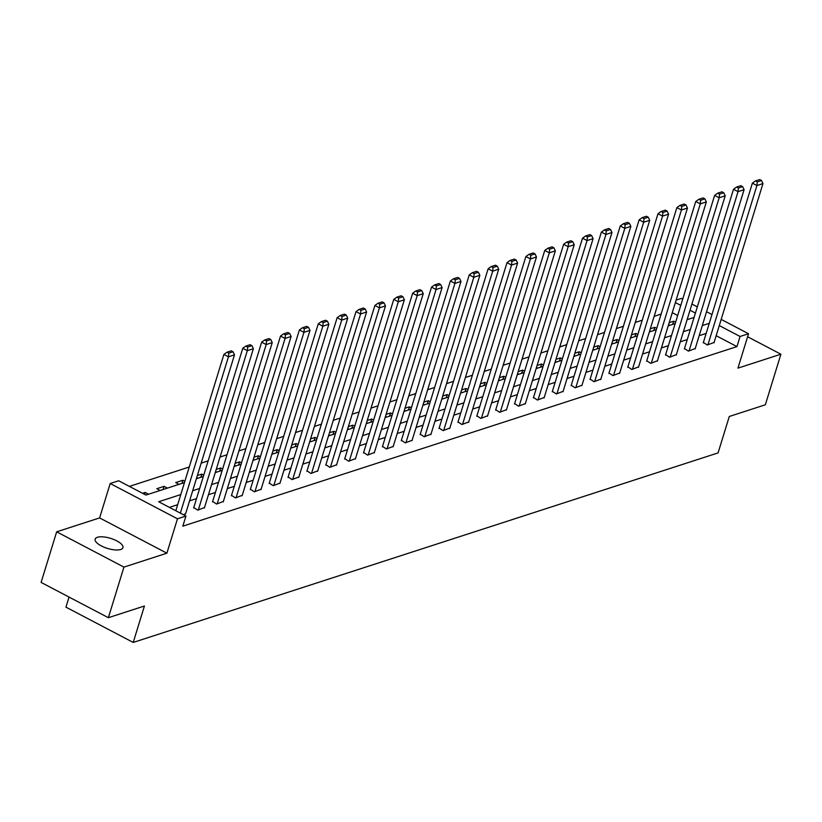 <?xml version="1.0" encoding="UTF-8"?>
<svg xmlns="http://www.w3.org/2000/svg" width="822" height="822" viewBox="0 0 822 822"><rect width="100%" height="100%" fill="white"/><g stroke="black" fill="none" stroke-linecap="round" stroke-linejoin="round"><path stroke-width="1.23" d="M97.417 537.29A14.539 5.261 17.1 0 0 95.157 539.119A14.539 5.261 17.1 0 0 104.271 547.267A14.539 5.261 17.1 0 0 120.69 549.497A14.539 5.261 17.1 0 0 122.94 547.668A14.539 5.261 17.1 0 0 113.837 539.509A14.539 5.261 17.1 0 0 97.417 537.29M676.146 300.102L681.253 298.448L682.692 299.198M69.048 597.07L65.945 607.15L133.226 642.434L718.079 452.901L729.289 416.477L765.333 404.794L780.9 354.21L747.599 336.743M133.226 642.434L144.425 606.009L108.37 617.692L41.1 582.418L56.667 531.824L123.937 567.108L166.887 553.196L177.47 518.795L110.199 483.511L118.666 480.767L145.936 495.07L184.467 482.586M166.887 553.196L99.616 517.911L56.667 531.824M99.616 517.911L110.199 483.511M661.114 314.076L654.158 316.336M642.239 320.2L635.283 322.45M623.364 326.313L616.408 328.574M604.499 332.427L597.532 334.688M585.624 338.551L578.657 340.801M566.748 344.665L559.782 346.915M547.873 350.778L540.907 353.039M528.998 356.892L522.042 359.152M510.123 363.016L503.167 365.266M491.248 369.129L484.292 371.39M472.373 375.243L465.416 377.504M453.497 381.367L446.541 383.617M434.633 387.481L427.666 389.731M415.757 393.594L408.791 395.855M396.882 399.708L389.916 401.968M378.007 405.832L371.041 408.082M359.132 411.945L352.176 414.206M340.257 418.059L333.3 420.319M321.381 424.183L314.425 426.433M302.506 430.296L295.55 432.547M283.631 436.41L276.675 438.671M264.766 442.524L257.8 444.784M245.891 448.648L238.925 450.898M227.016 454.761L220.049 457.022M208.141 460.875L201.174 463.135M189.266 466.999L129.393 486.398M108.37 617.692L123.937 567.108M677.667 315.504L672.273 312.668M148.546 494.228L145.186 492.46L142.576 493.313M160.156 490.457L156.807 488.7L164.061 486.347L167.421 488.114M179.032 484.343L175.682 482.586L182.936 480.233L184.878 481.25M197.907 478.229L196.725 477.613M203.753 475.137L201.811 474.119L197.352 475.558M216.782 472.116L215.6 471.489M222.628 469.013L220.686 467.995L216.227 469.444M235.657 465.992L234.476 465.375M241.504 462.899L239.562 461.882L235.102 463.331M254.532 459.878L253.351 459.262M260.379 456.785L258.437 455.768L253.977 457.207M273.407 453.765L272.226 453.138M279.254 450.672L277.302 449.644L272.853 451.093M292.283 447.641L291.091 447.024M298.119 444.548L296.177 443.531L291.728 444.979M311.158 441.527L309.966 440.911M316.994 438.434L315.052 437.417L310.603 438.856M330.023 435.413L328.841 434.797M335.869 432.321L333.927 431.303L329.478 432.742M348.898 429.3L347.716 428.673M354.744 426.197L352.802 425.18L348.353 426.628M367.773 423.176L366.591 422.559M373.62 420.083L371.678 419.066L367.218 420.515M386.648 417.062L385.467 416.446M392.495 413.969L390.553 412.952L386.093 414.391M405.523 410.949L404.342 410.322M411.37 407.856L409.428 406.828L404.969 408.277M424.399 404.825L423.217 404.208M430.245 401.732L428.303 400.715L423.844 402.163M443.274 398.711L442.092 398.095M449.12 395.618L447.178 394.601L442.719 396.04M462.149 392.597L460.967 391.981M467.995 389.505L466.043 388.487L461.594 389.926M481.024 386.484L479.832 385.857M486.86 383.381L484.918 382.364L480.469 383.812M499.889 380.36L498.707 379.743M505.736 377.267L503.794 376.25L499.344 377.699M518.764 374.246L517.583 373.63M524.611 371.154L522.669 370.136L518.22 371.575M537.639 368.133L536.458 367.506M543.486 365.04L541.544 364.012L537.085 365.461M556.515 362.009L555.333 361.392M562.361 358.916L560.419 357.899L555.96 359.348M575.39 355.895L574.208 355.279M581.236 352.802L579.294 351.785L574.835 353.224M594.265 349.782L593.083 349.165M600.111 346.689L598.169 345.672L593.71 347.11M613.14 343.668L611.958 343.041M618.987 340.565L617.045 339.548L612.585 340.996M632.015 337.544L630.834 336.928M637.862 334.451L635.909 333.434L631.46 334.883M650.89 331.43L649.699 330.814M656.727 328.338L654.785 327.32L650.336 328.759M669.755 325.317L668.574 324.69M675.602 322.224L673.66 321.197L669.211 322.645M180.778 494.577L158.667 501.749L185.936 516.052L182.823 526.162L736.954 346.596L716.168 335.695M706.139 333.434L699.183 335.684M687.264 339.548L680.308 341.808M668.389 345.661L661.433 347.922M649.514 351.785L642.557 354.035M630.649 357.899L623.682 360.159M611.774 364.012L604.807 366.273M592.898 370.136L585.932 372.387M574.023 376.25L567.057 378.5M555.148 382.364L548.192 384.624M536.273 388.477L529.317 390.738M517.398 394.601L510.441 396.851M498.522 400.715L491.566 402.975M479.647 406.828L472.691 409.089M460.782 412.952L453.816 415.202M441.907 419.066L434.941 421.316M423.032 425.18L416.066 427.44M404.157 431.293L397.19 433.554M385.282 437.417L378.315 439.667M366.407 443.531L359.45 445.791M347.531 449.644L340.575 451.905M328.656 455.768L321.7 458.018M309.781 461.882L302.825 464.132M290.906 467.995L283.95 470.256M272.041 474.109L265.074 476.37M253.166 480.233L246.199 482.483M234.291 486.347L227.324 488.607M215.415 492.46L208.449 494.721M196.54 498.584L189.584 500.834M177.665 504.698L169.404 507.38M183.491 514.767L185.628 513.678M193.776 507.575L197.712 510.154L204.503 507.554M212.651 501.461L216.587 504.04L223.379 501.441M231.516 495.347L235.462 497.927L242.254 495.327M250.391 489.224L254.337 491.803L261.129 489.213M269.267 483.11L273.212 485.689L280.004 483.089M288.142 476.996L292.087 479.575L298.869 476.976M307.017 470.883L310.963 473.462L317.744 470.862M325.892 464.759L329.828 467.338L336.619 464.738M344.767 458.645L348.703 461.224L355.494 458.625M363.643 452.532L367.578 455.111L374.37 452.511M382.518 446.408L386.453 448.987L393.245 446.397M401.383 440.294L405.328 442.873L412.12 440.273M420.258 434.18L424.203 436.759L430.995 434.16M439.133 428.067L443.079 430.646L449.87 428.046M458.008 421.943L461.954 424.522L468.746 421.922M476.883 415.829L480.829 418.408L487.61 415.809M495.758 409.716L499.694 412.295L506.486 409.695M514.634 403.592L518.569 406.171L525.361 403.581M533.509 397.478L537.444 400.057L544.236 397.458M552.384 391.364L556.319 393.944L563.111 391.344M571.259 385.251L575.194 387.83L581.986 385.23M590.124 379.127L594.07 381.706L600.861 379.106M608.999 373.013L612.945 375.592L619.737 372.993M627.874 366.9L631.82 369.479L638.612 366.879M646.75 360.776L650.695 363.355L657.477 360.766M665.625 354.662L669.57 357.241L676.352 354.642M684.5 348.549L688.435 351.128L695.227 348.528M703.375 342.435L707.31 345.014L714.102 342.414M721.182 319.388L748.534 333.732L737.951 368.133L780.9 354.21M748.534 333.732L740.067 336.475L719.281 325.574M736.954 346.596L740.067 336.475M185.936 516.052L177.47 518.795M691.918 304.037L697.323 306.873M706.55 311.713L711.955 314.549M695.412 313.059L690.018 310.233M680.78 305.383L675.386 302.558M196.386 478.723L203.342 476.462M215.261 472.609L222.217 470.348M234.126 466.485L241.093 464.235M253.001 460.371L259.968 458.121M271.877 454.258L278.843 451.997M290.752 448.144L297.718 445.884M309.627 442.02L316.583 439.77M328.502 435.907L335.458 433.646M347.377 429.793L354.333 427.532M366.252 423.669L373.209 421.419M385.128 417.555L392.084 415.305M403.992 411.442L410.959 409.181M422.868 405.328L429.834 403.068M441.743 399.204L448.709 396.954M460.618 393.091L467.584 390.83M479.493 386.977L486.46 384.717M498.368 380.853L505.325 378.603M517.244 374.74L524.2 372.489M536.119 368.626L543.075 366.365M554.994 362.512L561.95 360.252M573.859 356.388L580.825 354.138M592.734 350.275L599.7 348.014M611.609 344.161L618.576 341.901M630.484 338.037L637.451 335.787M649.359 331.924L656.326 329.673M668.235 325.81L675.191 323.549M687.11 319.696L694.066 317.436M709.252 323.313L702.296 325.574M690.377 329.437L683.421 331.687M671.502 335.551L664.546 337.801M652.627 341.664L645.671 343.925M633.752 347.778L626.796 350.038M614.887 353.902L607.92 356.152M596.012 360.015L589.045 362.276M577.136 366.129L570.17 368.39M558.261 372.253L551.295 374.503M539.386 378.367L532.43 380.617M520.511 384.48L513.555 386.741M501.636 390.594L494.68 392.854M482.761 396.718L475.804 398.968M463.885 402.831L456.929 405.092M445.021 408.945L438.054 411.206M426.145 415.069L419.179 417.319M407.27 421.183L400.304 423.433M388.395 427.296L381.429 429.557M369.52 433.41L362.553 435.67M350.645 439.534L343.688 441.784M331.769 445.647L324.813 447.908M312.894 451.761L305.938 454.021M294.019 457.885L287.063 460.135M275.154 463.998L268.188 466.249M256.279 470.112L249.313 472.373M237.404 476.226L230.437 478.486M218.529 482.35L211.562 484.6M199.654 488.463L192.687 490.724M144.6 494.371L145.186 492.46M163.085 489.511L164.061 486.347M181.96 483.398L182.936 480.233M200.835 477.284L201.811 474.119M219.71 471.16L220.686 467.995M238.585 465.047L239.562 461.882M257.461 458.933L258.437 455.768M276.336 452.809L277.302 449.644M295.211 446.695L296.177 443.531M314.086 440.582L315.052 437.417M332.951 434.468L333.927 431.303M351.826 428.344L352.802 425.18M370.701 422.231L371.678 419.066M389.577 416.117L390.553 412.952M408.452 409.993L409.428 406.828M427.327 403.879L428.303 400.715M446.202 397.766L447.178 394.601M465.077 391.652L466.043 388.487M483.953 385.528L484.918 382.364M502.817 379.415L503.794 376.25M521.693 373.301L522.669 370.136M540.568 367.177L541.544 364.012M559.443 361.063L560.419 357.899M578.318 354.95L579.294 351.785M597.193 348.836L598.169 345.672M616.068 342.712L617.045 339.548M634.944 336.599L635.909 333.434M653.819 330.485L654.785 327.32M672.694 324.361L673.66 321.197M180.357 513.123L228.444 356.799L223.903 354.416L175.805 510.739M185.495 514.12L234.496 354.837L228.444 356.799L228.804 353.152L233.037 351.785L231.218 350.83L226.985 352.206L228.804 353.152M223.903 354.416L226.985 352.206M233.037 351.785L234.496 354.837M198.318 509.959L247.319 350.675L242.778 348.292L193.632 508.017M204.37 507.996L253.371 348.723L247.319 350.675L247.669 347.038L251.912 345.672L250.094 344.716L245.85 346.083L247.669 347.038M242.778 348.292L245.85 346.083M251.912 345.672L253.371 348.723M217.193 503.845L266.194 344.562L261.653 342.178L212.508 501.903M223.245 501.882L272.246 342.599L266.194 344.562L266.544 340.925L270.777 339.548L268.958 338.592L264.725 339.969L266.544 340.925M261.653 342.178L264.725 339.969M270.777 339.548L272.246 342.599M236.068 497.731L285.07 338.448L280.518 336.064L231.383 495.789M242.12 495.769L291.122 336.486L285.07 338.448L285.419 334.811L289.652 333.434L287.834 332.478L283.6 333.855L285.419 334.811M280.518 336.064L283.6 333.855M289.652 333.434L291.122 336.486M254.943 491.607L303.945 332.324L299.393 329.941L250.258 489.665M260.985 489.655L309.986 330.372L303.945 332.324L304.294 328.687L308.527 327.32L306.709 326.365L302.475 327.731L304.294 328.687M299.393 329.941L302.475 327.731M308.527 327.32L309.986 330.372M273.818 485.494L322.82 326.211L318.268 323.827L269.133 483.552M279.86 483.531L328.862 324.248L322.82 326.211L323.169 322.573L327.403 321.197L325.584 320.251L321.351 321.618L323.169 322.573M318.268 323.827L321.351 321.618M327.403 321.197L328.862 324.248M292.694 479.38L341.695 320.097L337.143 317.713L288.008 477.438M298.735 477.418L347.737 318.135L341.695 320.097L342.044 316.46L346.278 315.083L344.459 314.127L340.226 315.504L342.044 316.46M337.143 317.713L340.226 315.504M346.278 315.083L347.737 318.135M311.559 473.267L360.56 313.983L356.018 311.6L306.883 471.325M317.611 471.304L366.612 312.021L360.56 313.983L360.92 310.336L365.153 308.969L363.334 308.014L359.101 309.391L360.92 310.336M356.018 311.6L359.101 309.391M365.153 308.969L366.612 312.021M330.434 467.143L379.435 307.86L374.894 305.476L325.759 465.201M336.486 465.18L385.487 305.907L379.435 307.86L379.795 304.222L384.028 302.856L382.209 301.9L377.976 303.267L379.795 304.222M374.894 305.476L377.976 303.267M384.028 302.856L385.487 305.907M349.309 461.029L398.31 301.746L393.769 299.362L344.634 459.087M355.361 459.066L404.362 299.783L398.31 301.746L398.67 298.109L402.903 296.732L401.085 295.776L396.851 297.153L398.67 298.109M393.769 299.362L396.851 297.153M402.903 296.732L404.362 299.783M368.184 454.915L417.186 295.632L412.644 293.248L363.499 452.973M374.236 452.953L423.238 293.67L417.186 295.632L417.535 291.995L421.778 290.618L419.96 289.663L415.716 291.039L417.535 291.995M412.644 293.248L415.716 291.039M421.778 290.618L423.238 293.67M387.059 448.791L436.061 289.508L431.519 287.125L382.374 446.849M393.111 446.839L442.113 287.556L436.061 289.508L436.41 285.871L440.643 284.504L438.835 283.549L434.591 284.915L436.41 285.871M431.519 287.125L434.591 284.915M440.643 284.504L442.113 287.556M405.934 442.678L454.936 283.395L450.384 281.011L401.249 440.736M411.986 440.715L460.988 281.432L454.936 283.395L455.285 279.757L459.519 278.381L457.7 277.435L453.467 278.802L455.285 279.757M450.384 281.011L453.467 278.802M459.519 278.381L460.988 281.432M424.81 436.564L473.811 277.281L469.259 274.897L420.124 434.622M430.862 434.602L479.863 275.319L473.811 277.281L474.16 273.644L478.394 272.267L476.575 271.311L472.342 272.688L474.16 273.644M469.259 274.897L472.342 272.688M478.394 272.267L479.863 275.319M443.685 430.451L492.686 271.168L488.134 268.784L438.999 428.509M449.726 428.488L498.728 269.205L492.686 271.168L493.036 267.52L497.269 266.153L495.45 265.198L491.217 266.575L493.036 267.52M488.134 268.784L491.217 266.575M497.269 266.153L498.728 269.205M462.56 424.327L511.561 265.044L507.01 262.66L457.875 422.385M468.602 422.364L517.603 263.091L511.561 265.044L511.911 261.406L516.144 260.04L514.325 259.084L510.092 260.451L511.911 261.406M507.01 262.66L510.092 260.451M516.144 260.04L517.603 263.091M481.425 418.213L530.426 258.93L525.885 256.546L476.75 416.271M487.477 416.251L536.478 256.967L530.426 258.93L530.786 255.293L535.019 253.916L533.201 252.96L528.967 254.337L530.786 255.293M525.885 256.546L528.967 254.337M535.019 253.916L536.478 256.967M500.3 412.099L549.302 252.816L544.76 250.433L495.625 410.157M506.352 410.137L555.353 250.854L549.302 252.816L549.661 249.179L553.894 247.802L552.076 246.847L547.842 248.223L549.661 249.179M544.76 250.433L547.842 248.223M553.894 247.802L555.353 250.854M519.175 405.976L568.177 246.692L563.635 244.309L514.5 404.034M525.227 404.023L574.229 244.74L568.177 246.692L568.536 243.055L572.77 241.689L570.951 240.733L566.718 242.1L568.536 243.055M563.635 244.309L566.718 242.1M572.77 241.689L574.229 244.74M538.05 399.862L587.052 240.579L582.51 238.195L533.365 397.92M544.102 397.899L593.104 238.616L587.052 240.579L587.401 236.942L591.645 235.565L589.826 234.619L585.593 235.986L587.401 236.942M582.51 238.195L585.593 235.986M591.645 235.565L593.104 238.616M556.926 393.748L605.927 234.465L601.385 232.081L552.24 391.806M562.978 391.786L611.979 232.503L605.927 234.465L606.276 230.828L610.52 229.451L608.701 228.495L604.458 229.872L606.276 230.828M601.385 232.081L604.458 229.872M610.52 229.451L611.979 232.503M575.801 387.635L624.802 228.352L620.261 225.968L571.115 385.693M581.853 385.672L630.854 226.389L624.802 228.352L625.152 224.704L629.385 223.337L627.566 222.382L623.333 223.759L625.152 224.704M620.261 225.968L623.333 223.759M629.385 223.337L630.854 226.389M594.676 381.511L643.677 222.228L639.126 219.844L589.991 379.569M600.728 379.548L649.729 220.275L643.677 222.228L644.027 218.59L648.26 217.224L646.441 216.268L642.208 217.635L644.027 218.59M639.126 219.844L642.208 217.635M648.26 217.224L649.729 220.275M613.551 375.397L662.553 216.114L658.001 213.73L608.866 373.455M619.593 373.435L668.594 214.152L662.553 216.114L662.902 212.477L667.135 211.1L665.317 210.144L661.083 211.521L662.902 212.477M658.001 213.73L661.083 211.521M667.135 211.1L668.594 214.152M632.426 369.284L681.428 210L676.876 207.617L627.741 367.342M638.468 367.321L687.469 208.038L681.428 210L681.777 206.363L686.01 204.986L684.192 204.031L679.958 205.408L681.777 206.363M676.876 207.617L679.958 205.408M686.01 204.986L687.469 208.038M651.291 363.16L700.293 203.877L695.751 201.493L646.616 361.218M657.343 361.207L706.345 201.924L700.293 203.877L700.652 200.239L704.886 198.873L703.067 197.917L698.834 199.284L700.652 200.239M695.751 201.493L698.834 199.284M704.886 198.873L706.345 201.924M670.166 357.046L719.168 197.763L714.626 195.379L665.491 355.104M676.218 355.083L725.22 195.8L719.168 197.763L719.527 194.126L723.761 192.749L721.942 191.803L717.709 193.17L719.527 194.126M714.626 195.379L717.709 193.17M723.761 192.749L725.22 195.8M689.042 350.932L738.043 191.649L733.501 189.266L684.366 348.99M695.093 348.97L744.095 189.687L738.043 191.649L738.403 188.012L742.636 186.635L740.817 185.68L736.584 187.056L738.403 188.012M733.501 189.266L736.584 187.056M742.636 186.635L744.095 189.687M707.917 344.819L756.918 185.536L752.377 183.152L703.242 342.877M713.969 342.856L762.97 183.573L756.918 185.536L757.278 181.888L761.511 180.521L759.692 179.566L755.459 180.943L757.278 181.888M752.377 183.152L755.459 180.943M761.511 180.521L762.97 183.573"/></g></svg>
